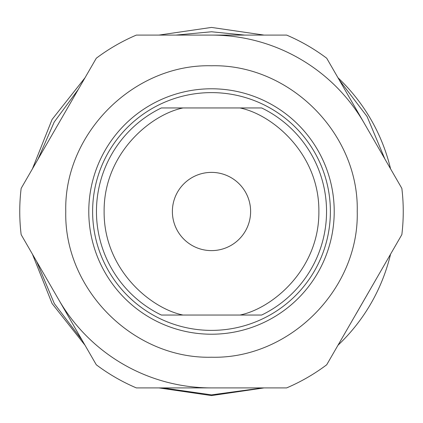 <?xml version="1.0" encoding="UTF-8"?>
<svg xmlns="http://www.w3.org/2000/svg" width="423" height="423" viewBox="0 0 423 423"><rect width="100%" height="100%" fill="white"/><g stroke="black" fill="none" stroke-linecap="round" stroke-linejoin="round"><path stroke-width="0.63" d="M211.5 35.093A176.407 176.407 0 0 1 364.277 123.294M162.638 387.907L211.5 394.876L262.794 387.907M337.982 345.242A184.079 184.079 0 0 0 390.566 254.165M390.566 168.835A184.079 184.079 0 0 0 337.982 77.758M339.183 79.836L367.074 116.515L384.835 158.9M377.184 277.351L356.076 313.972M355.997 314.04L373.768 283.262M377.348 145.935L349.99 98.548M244.69 35.093L211.5 31.773L175.878 35.093M211.5 395.579L264.084 387.907L211.5 395.579L264.084 387.907L211.5 395.579L264.084 387.907L211.5 395.579L264.084 387.907L211.5 395.579L264.084 387.907L211.5 395.579L264.084 387.907L211.5 395.579L264.084 387.907L211.5 395.579L264.084 387.907L211.5 395.579L264.084 387.907L211.5 395.579L158.916 387.907M211.5 27.421L158.916 35.093L211.5 27.421L158.916 35.093L211.5 27.421L158.916 35.093L211.5 27.421L158.916 35.093L211.5 27.421L158.916 35.093L211.5 27.421L158.916 35.093L211.5 27.421L158.916 35.093L211.5 27.421L158.916 35.093L211.5 27.421L264.084 35.093M85.018 345.242L52.082 303.54L32.434 254.165L52.082 303.54L85.018 345.242L52.082 303.54L32.434 254.165L52.082 303.54L85.018 345.242L52.082 303.54L32.434 254.165L52.082 303.54L85.018 345.242L52.082 303.54L32.434 254.165L52.082 303.54L85.018 345.242L52.082 303.54L32.434 254.165L52.082 303.54L85.018 345.242L52.082 303.54L32.434 254.165L52.082 303.54L85.018 345.242L52.082 303.54L32.434 254.165L52.082 303.54L85.018 345.242L52.082 303.54L32.434 254.165L52.082 303.54L85.018 345.242L52.082 303.54L32.434 254.165L52.082 303.54L85.018 345.242L52.082 303.54L32.434 254.165M32.434 168.835L52.082 119.46L85.018 77.758L52.082 119.46L32.434 168.835L52.082 119.46L85.018 77.758L52.082 119.46L32.434 168.835L52.082 119.46L85.018 77.758L52.082 119.46L32.434 168.835L52.082 119.46L85.018 77.758L52.082 119.46L32.434 168.835L52.082 119.46L85.018 77.758L52.082 119.46L32.434 168.835L52.082 119.46L85.018 77.758L52.082 119.46L32.434 168.835L52.082 119.46L85.018 77.758L52.082 119.46L32.434 168.835L52.082 119.46L85.018 77.758L52.082 119.46L32.434 168.835L52.082 119.46L85.018 77.758L52.082 119.46L32.434 168.835L52.082 119.46L85.018 77.758M211.5 88.782A122.718 122.718 0 0 1 334.218 211.5A122.718 122.718 0 0 1 211.5 334.218A122.718 122.718 0 0 1 88.782 211.5A122.718 122.718 0 0 1 211.5 88.782M211.5 92.616A118.884 118.884 0 0 1 330.384 211.5A118.884 118.884 0 0 1 211.5 330.384A118.884 118.884 0 0 1 92.616 211.5A118.884 118.884 0 0 1 211.5 92.616M211.5 250.617A39.117 39.117 0 0 1 172.383 211.5A39.117 39.117 0 0 1 211.5 172.383A39.117 39.117 0 0 1 250.617 211.5A39.117 39.117 0 0 1 211.5 250.617M78.255 89.465L54.223 122.014L37.975 159.238M36.616 261.414L54.34 303.614L82.046 340.097M211.5 387.907A176.407 176.407 0 0 1 58.723 299.706M286.651 387.907L136.349 387.907A191.751 191.751 0 0 1 96.301 364.785L21.15 234.622A191.751 191.751 0 0 1 21.15 188.378L96.301 58.215A191.751 191.751 0 0 1 136.349 35.093L286.651 35.093A191.751 191.751 0 0 1 326.699 58.215L401.85 188.378A191.751 191.751 0 0 1 401.85 234.622L326.699 364.785A191.751 191.751 0 0 1 286.651 387.907M357.229 211.5C359.264 289.348 289.364 359.201 211.6 357.229C133.673 359.185 63.857 289.655 65.771 211.5C63.736 133.652 133.636 63.799 211.4 65.771C289.327 63.815 359.143 133.345 357.229 211.5M161.353 107.955L261.647 107.955A115.051 115.051 0 0 1 261.647 315.045L161.353 315.045A115.051 115.051 0 0 1 161.353 107.955L183.059 107.955C150.789 114.427 103.635 153.554 104.121 211.5C103.635 269.446 150.789 308.573 183.059 315.045L161.353 315.045A115.051 115.051 0 0 1 161.353 107.955M239.941 107.955L261.647 107.955A115.051 115.051 0 0 1 261.647 315.045L239.941 315.045C272.211 308.573 319.365 269.446 318.879 211.5C319.365 153.554 272.211 114.427 239.941 107.955"/></g></svg>
